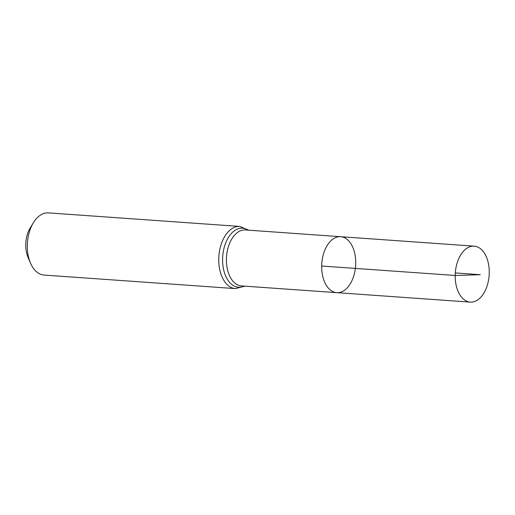 <?xml version="1.0" encoding="UTF-8"?>
<svg xmlns="http://www.w3.org/2000/svg" width="515" height="515" viewBox="0 0 515 515"><rect width="100%" height="100%" fill="white"/><g stroke="black" fill="none" stroke-linecap="round" stroke-linejoin="round"><path stroke-width="0.77" d="M321.682 266.023A28.048 16.956 -86 0 1 340.685 236.7A28.048 16.956 -86 0 1 355.62 265.875A28.048 16.956 -86 0 1 336.726 292.655A28.048 16.956 -86 0 1 321.682 266.023L455.202 275.474L480.334 274.707L455.312 272.937M235.484 288.612A31.164 18.843 94 0 1 218.766 259.019A31.164 18.843 94 0 1 239.881 226.446L48.436 212.888A31.164 18.843 94 0 0 33.398 222.725L30.205 227.952A22.814 13.789 94 0 0 25.75 244.599A22.814 13.789 94 0 0 28.106 257.584L30.533 263.204A31.164 18.843 94 0 0 44.033 275.062L235.484 288.612L244.908 286.16M33.398 222.725A31.164 18.843 94 0 0 27.314 245.468A31.164 18.843 94 0 0 30.533 263.204M336.726 292.655L241.458 285.915A28.048 16.956 94 0 1 226.413 259.277A28.048 16.956 94 0 1 245.417 229.96L340.685 236.7A28.048 16.956 94 0 0 321.791 263.48A28.048 16.956 94 0 0 336.726 292.655L470.247 302.112A28.048 16.956 -86 0 1 455.312 272.937A28.048 16.956 -86 0 1 474.206 246.157A28.048 16.956 -86 0 1 489.25 272.789A28.048 16.956 -86 0 1 470.247 302.112M248.256 230.16A29.606 17.896 94 0 0 222.589 259.148A29.606 17.896 94 0 0 244.297 286.115M239.881 226.446L248.874 230.205M340.685 236.7L474.206 246.157"/></g></svg>
